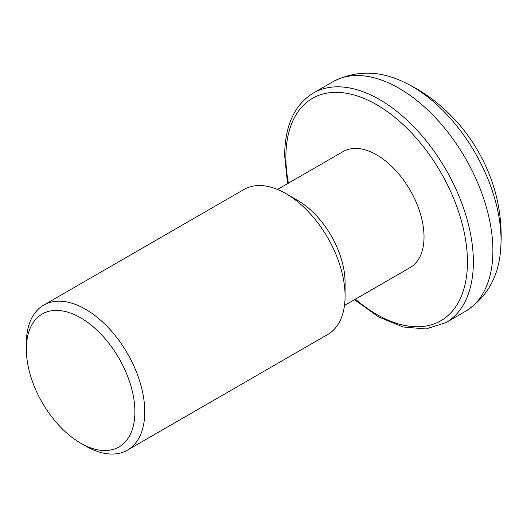 <?xml version="1.0" encoding="UTF-8"?>
<svg xmlns="http://www.w3.org/2000/svg" width="527" height="527" viewBox="0 0 527 527"><rect width="100%" height="100%" fill="white"/><g stroke="black" fill="none" stroke-linecap="round" stroke-linejoin="round"><path stroke-width="0.79" d="M277.505 189.457L343.169 151.545A66.988 38.675 60 0 1 410.151 190.214A66.988 38.675 60 0 1 410.151 267.564L344.487 305.476M26.35 349.137A76.751 44.314 60 0 1 80.624 317.801A76.751 44.314 60 0 1 134.899 411.804A76.751 44.314 60 0 1 80.624 443.141A76.751 44.314 60 0 1 26.35 349.137L26.35 343.439A83.734 48.346 -120 0 1 43.695 305.107L244.008 189.457A83.734 48.346 60 0 1 285.878 193.6A83.734 48.346 60 0 1 345.08 296.148A83.734 48.346 60 0 1 327.741 334.48L127.422 450.137A83.734 48.346 -120 0 0 127.422 353.446A83.734 48.346 -120 0 0 43.695 305.107M80.624 443.141L85.558 445.987A83.734 48.346 -120 0 0 127.422 450.137M285.878 193.6L297.715 200.438A66.988 38.675 60 0 1 345.08 282.479L345.08 296.148M288.401 183.159A128.39 74.123 60 0 1 285.878 157.138A128.39 74.123 60 0 1 383.808 109.175A128.39 74.123 60 0 1 466.316 277.775A128.39 74.123 60 0 1 355.389 299.184M354.506 299.692L378.656 316.944L402.951 326.951L425.888 328.96L445.908 322.656A132.573 76.54 -120 0 0 445.908 169.575A132.573 76.54 -120 0 0 313.334 93.029C294.494 104.721 284.929 125.525 284.646 155.432L287.525 183.666M313.334 93.029L332.866 81.751A132.573 76.54 60 0 1 465.44 158.298A132.573 76.54 60 0 1 465.44 311.378C486.955 297.373 498.687 276.728 500.65 249.442A125.386 72.39 -120 0 0 404.11 82.232A125.386 72.39 -120 0 0 403.926 82.146M500.63 249.646A125.386 72.39 -120 0 0 500.65 249.449C502.778 221.689 498.305 194.997 487.225 169.371C475.143 141.598 457.179 118.47 433.332 99.985C424.222 93.029 414.486 87.113 404.11 82.232C379.506 70.289 355.758 70.131 332.866 81.751M445.908 322.656L465.44 311.378"/></g></svg>
